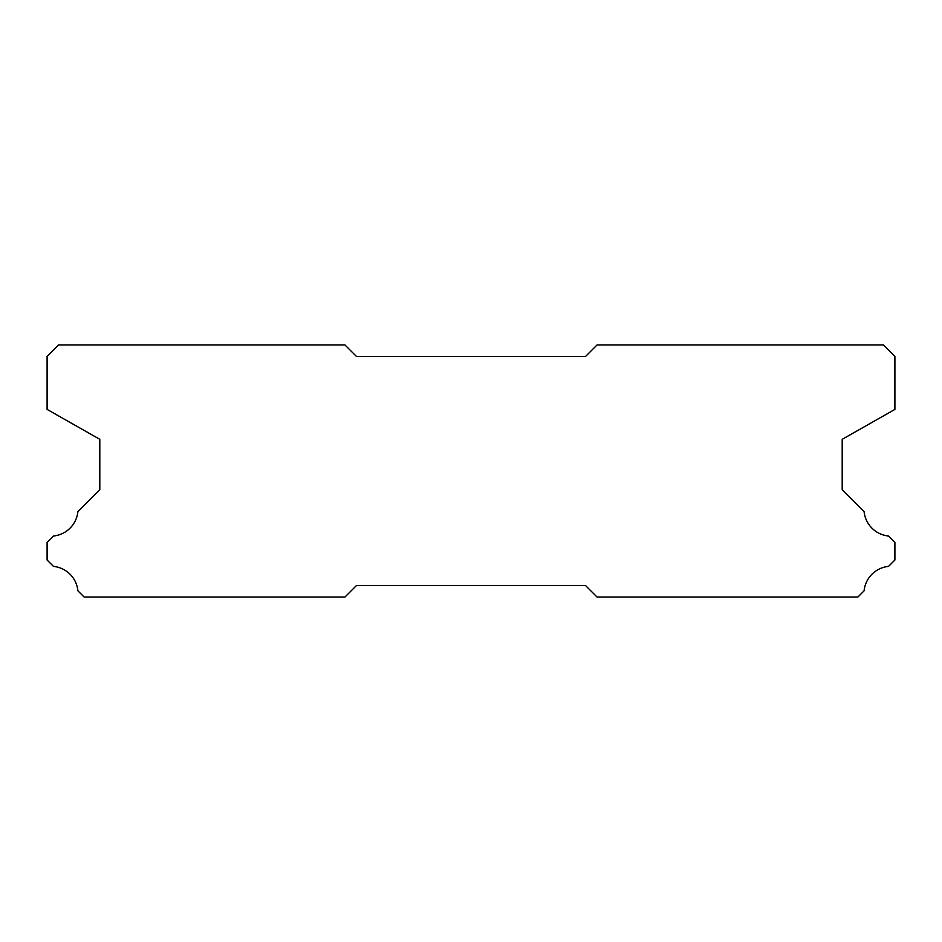 <?xml version="1.0" encoding="UTF-8"?>
<svg xmlns="http://www.w3.org/2000/svg" width="942" height="942" viewBox="0 0 942 942"><rect width="100%" height="100%" fill="white"/><g stroke="black" fill="none" stroke-linecap="round" stroke-linejoin="round"><path stroke-width="1.41" d="M585.571 356.429L356.429 356.429L344.972 344.972L58.557 344.972L47.1 356.429L47.1 409.405L99.805 439.313L99.805 489.793L77.892 511.706A27.271 27.271 0 0 1 53.6 535.998L47.1 542.486L47.1 560.019L53.47 566.389A27.271 27.271 0 0 1 77.903 590.822L84.109 597.028L344.972 597.028L356.429 585.571L585.571 585.571L597.028 597.028L857.891 597.028L864.097 590.822A27.271 27.271 0 0 1 888.53 566.389L894.9 560.019L894.9 542.486L888.4 535.998A27.271 27.271 0 0 1 864.108 511.706L842.195 489.793L842.195 439.313L894.9 409.405L894.9 356.429L883.443 344.972L597.028 344.972L585.571 356.429"/></g></svg>
